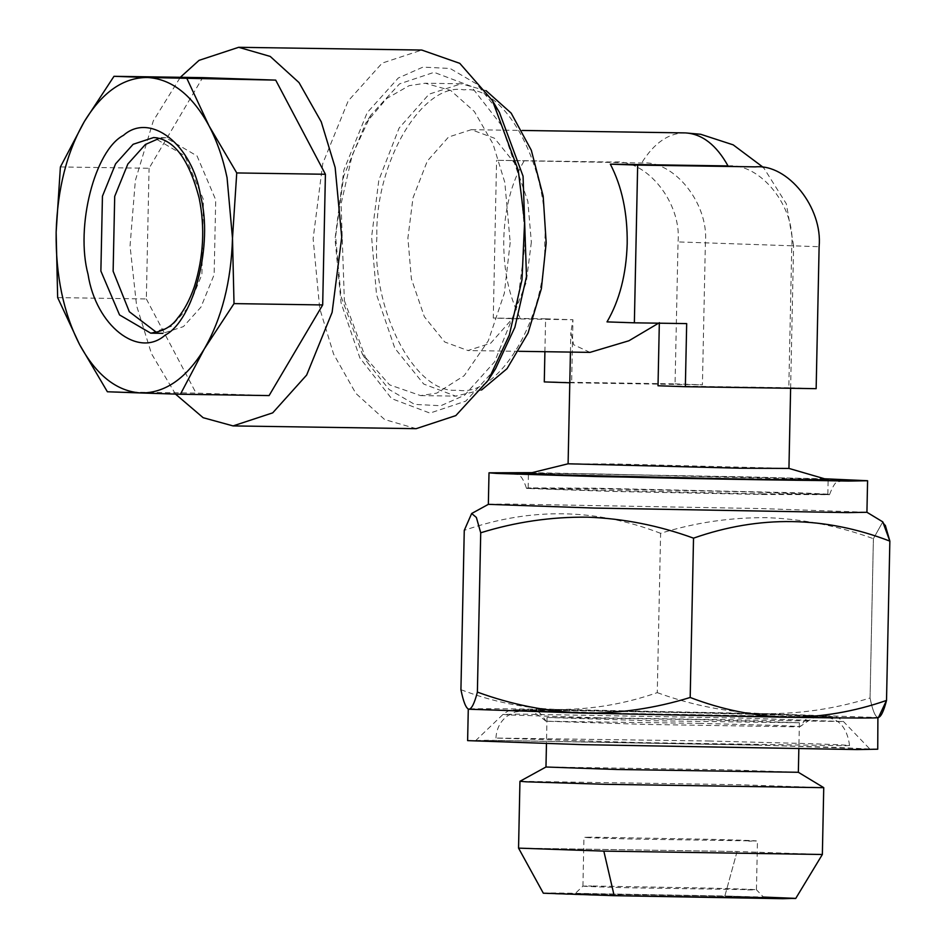 <?xml version="1.0" encoding="UTF-8"?>
<svg xmlns="http://www.w3.org/2000/svg" width="946" height="946" viewBox="0 0 946 946"><rect width="100%" height="100%" fill="white"/><g stroke="black" fill="none" stroke-linecap="round" stroke-linejoin="round"><path stroke-width="0.71" stroke-dasharray="4.73 3.55" d="M708.956 741.002L808.534 743.615L839.433 744.739L849.567 745.472L845.819 745.708L636.54 742.527L495.917 738.057L708.956 741.002M699.141 723.347L780.095 725.535L800.21 726.563L793.351 726.776L647.099 724.447L546.031 721.23L699.141 723.347M762.653 494.474L829.074 494.675L744.407 491.802L593.319 488.727L526.532 488.432L611.554 491.412L762.653 494.474M488.373 504.324L507.529 504.029L760.655 508.558L866.903 512.259M460.927 689.681C492.736 701.897 525.326 708.495 558.708 709.476C592.196 709.488 625.046 703.871 657.269 692.638L660.604 533.319C695.286 522.523 730.88 517.308 767.383 517.687C803.402 519.058 838.747 526.059 873.395 538.688L882.784 521.873L873.395 538.688L870.06 698.006C872.496 710.127 875.121 716.642 877.9 717.529L763.28 713.639C799.323 714.088 834.916 708.873 870.06 698.006C872.496 710.127 875.121 716.642 877.9 717.529L879.13 717.281M824.652 478.782L531.983 472.657M660.604 533.319C595.826 508.274 530.375 507.293 464.261 530.375M657.269 692.638C691.455 705.172 726.8 712.172 763.28 713.639L558.708 709.476C496.142 708.566 466.165 708.483 468.778 709.216M759.153 745.176L495.479 740.446L475.519 740.777L586.201 744.668L849.875 749.386L869.847 749.031L837.447 747.423L759.153 745.176M877.734 749.208L762.618 745.188L488.396 740.269L467.62 740.623M510.201 242.389L504.336 293.284L488.313 340.773L464.179 375.692L436.733 393.146L420.58 395.594L389.516 384.821L362.283 353.851L341.009 296.429L335.617 236.453L343.705 176.169L365.747 123.217L386.654 98.538L409.086 85.684L425.239 83.236L450.686 90.449L474.36 111.522L493.008 143.922L504.809 182.401L510.201 242.389M481.514 390.036L455.629 396.114L423.725 384.052L394.86 348.282L376.532 294.679L371.601 236.997L378.826 180.142L399.082 128.112L429.07 94.162L461.246 83.78L425.251 83.236M761.767 493.883L827.845 494.167L802.255 492.901L594.23 488.183L528.14 487.9L553.741 489.165L761.767 493.883M828.069 479.776L594.537 473.84L528.53 473.497M659.327 323.201L686.678 323.603M728.03 165.928C760.466 162.889 795.515 206.796 791.778 245.783L788.81 387.742L816.15 388.664M658.593 323.189L607.013 321.888M788.81 387.742L658.014 385.767M675.066 383.875L702.417 384.797L705.385 242.838C709.122 203.863 674.072 159.957 641.636 162.996L496.579 160.3L614.297 162.062C646.733 159.023 681.782 202.941 678.046 241.916L675.066 383.875L544.281 381.912M569.799 382.775L702.417 384.797M544.908 351.699L545.594 318.814L572.945 319.748L571.62 382.834M523.93 161.222C511.408 182.673 504.679 208.759 503.745 239.456C503.39 270.189 509.019 296.689 520.619 318.956L493.28 318.033L496.579 160.3M520.619 318.956L572.945 319.748L570.852 332.554L573.643 344.722L589.985 352.385M545.594 318.814L493.28 318.033M531.345 242.211L526.236 282.405L511.916 319.204L490.714 343.197L467.963 350.552L444.75 342.003L424.34 316.709L411.38 278.81L407.903 238.025L413.012 197.832L427.332 161.033L448.534 137.04L471.285 129.685L494.498 138.234L514.908 163.528L527.868 201.427L531.345 242.211M568.168 463.777L616.792 464.013L788.94 468.424M156.835 332.637L162.972 333.347L183.453 326.595L200.99 307.06L214.139 274.671L215.712 199.831L197.052 155.96L165.869 137.726L159.389 138.317M344.368 300.603L367.154 362.082L389.031 389.433L414.655 404.403L440.824 405.728L464.592 395.239L494.592 361.833L517.072 306.469L525.574 240.095L519.756 178.51L501.628 125.487L471.073 86.299L434.096 72.334L399.531 83.875L370.867 115.14L352.243 155.026L341.068 203.863L344.368 300.603M60.402 166.945L149.066 168.282L202.657 77.631M57.659 297.612L146.334 298.948L149.066 168.282M107.383 391.762L196.047 393.098L146.334 298.948M269.09 395.582L196.047 393.098M175.495 394.092L151.455 353.662L136.602 305.724L130.04 246.031L135.337 180.556L153.299 120.863L180.331 77.3M416.181 428.668L384.632 419.539L355.838 393.382L333.607 354.123L319.713 308.467L313.126 238.747L322.752 163.599L348.199 100.926L382.16 63.11L421.786 50.055M495.574 368.668L465.822 401.116L429.957 413.095L391.585 398.597L359.882 357.931L341.068 302.909L335.026 238.995L343.847 170.114L367.178 112.657L398.301 77.998L422.968 67.107L450.13 68.479L476.725 84.028L499.417 112.408M486.019 90.627L461.246 83.78M584.462 893.686C560.127 893.532 584.072 894.644 628.014 895.72L754.577 897.979C778.913 898.144 754.967 897.033 711.025 895.957L584.462 893.686C560.127 893.532 584.072 894.644 628.014 895.72L754.577 897.979C778.913 898.144 754.967 897.033 711.025 895.957L574.872 893.852L582.925 886.13L591.711 885.988C573.725 886.047 587.028 886.662 631.632 887.845L756.445 889.772L757.462 840.982L632.649 839.055C588.057 837.872 574.754 837.257 592.74 837.198L708.755 839.279C753.359 840.45 766.662 841.077 748.676 841.136M582.925 886.13L583.954 837.34L592.74 837.198M747.647 889.914C765.633 889.867 752.33 889.24 707.738 888.069L591.711 885.988M754.577 897.979L764.155 897.813L756.433 889.76M799.394 722.768L647.36 720.663L547.013 717.482L699.035 719.575L799.394 722.768L798.838 748.984M798.341 772.279L727.509 769.819L545.984 766.993M823.741 787.651L738.471 784.695L519.969 781.29M822.358 854.486L737.076 851.506L518.55 848.124L737.076 851.506L724.861 896.004L543.323 893.201M795.704 898.487L724.861 896.004L556.106 892.977C523.658 892.764 555.586 894.254 614.167 895.673M737.076 851.506L724.861 896.004L763.446 897.068M873.395 538.688L870.06 698.006M883.008 522.026L885.279 525.267M826.012 479.173L751.632 476.985L530.611 472.988M735.61 713.556L545.759 710.15C509.244 709.914 545.168 711.593 611.081 713.189L800.919 716.595C837.435 716.82 801.51 715.152 735.61 713.556M603.56 713.166C529.701 711.368 489.449 709.5 530.363 709.76L743.118 713.58C816.977 715.365 857.23 717.245 816.315 716.973L603.56 713.166M598.57 717.778L509.658 714.975L503 714.407L520.241 714.135L747.908 718.215L843.477 721.55L598.57 717.778M790.62 388.286L793.599 245.641L791.778 245.783L819.118 246.705M791.778 245.783L678.046 241.916M376.875 237.139C371.577 311.281 415.992 395.416 457.651 390.107C499.039 398.231 546.918 317.241 544.719 242.838C550.028 168.695 505.613 84.561 463.942 89.858C422.566 81.734 374.687 162.736 376.875 237.139M685.495 132.913C668.798 132.807 654.171 142.834 641.636 162.996M165.893 137.726L153.63 137.537L184.801 155.783L203.461 199.641L201.888 274.494L188.739 306.871L171.191 326.417L150.721 333.158M546.031 721.242C535.803 712.988 529.689 709.524 527.691 710.86L642.925 714.325C724.518 716.288 822.866 717.506 818.964 716.962C816.954 715.578 810.71 718.783 800.21 726.563C810.415 711.83 811.443 718.712 813.217 716.489C817.048 717.174 694.447 715.401 611.14 713.189L533.461 710.623C534.809 712.823 536.595 706.142 546.031 721.23M849.567 745.472C847.403 729.934 840.935 720.828 830.174 718.156C819.342 715.59 826.189 716.973 787.983 715.247L703.848 713.048C629.279 711.309 539.125 709.926 526.768 710.363L514.955 712.042L507.399 715.992C500.422 721.077 496.591 728.432 495.917 738.057M843.288 480.438L838.262 481.869C836.087 481.065 833.154 485.357 829.441 494.77M475.519 740.777L503 714.407C511.597 708.436 507.624 711.664 512.898 710.008L563.047 710.056L743.189 713.58L835.756 717.103C836.158 716.477 838.735 717.955 843.477 721.55L869.847 749.031M420.568 395.594L456.551 396.138M827.845 494.167L828.152 479.823M518.987 351.309L467.963 350.552M827.809 494.143L829.394 494.734M362.283 353.851L367.154 362.082M370.867 115.14L365.747 123.217M528.187 487.864L526.579 488.396M570.438 352.089L570.852 332.554M793.599 245.641L786.315 203.792L763.588 167.608M471.285 129.685L522.298 130.453M528.14 487.9L528.447 473.544M513.288 473.52C515.251 476.216 520.229 469.003 526.532 488.432M547.013 717.482L546.457 743.698"/><path stroke-width="1.42" d="M531.983 472.657L489.011 472.811L496.78 473.438L595.282 476.524L848.408 481.065L867.588 480.734L866.926 512.283L847.746 512.614L594.62 508.073L488.349 504.348L471.652 513.512L476.37 517.438L480.722 532.787L477.387 692.105C474.454 703.446 471.581 709.145 468.778 709.216L467.998 708.921L468.778 709.216C465.976 708.306 463.363 701.802 460.927 689.681L464.261 530.375L471.652 513.524M480.722 532.787C515.416 521.991 551.01 516.776 587.501 517.166C623.532 518.526 658.865 525.527 693.524 538.156L690.19 697.474C655.046 708.353 619.453 713.556 583.398 713.107C546.93 711.64 511.585 704.64 477.387 692.105M866.903 512.259L882.784 521.873L889.855 541.112C824.746 516.067 759.307 515.085 693.524 538.156L690.19 697.474C721.916 709.677 754.506 716.276 787.971 717.269C850.537 718.18 880.513 718.262 877.9 717.529C880.726 717.446 883.588 711.747 886.52 700.43C854.226 711.676 821.365 717.293 787.971 717.269C754.506 716.276 721.916 709.677 690.19 697.474M867.588 480.734L824.652 478.782M468.282 709.074L467.62 740.623L582.748 744.656L856.97 749.563L877.734 749.208L877.9 717.529C880.513 718.262 850.537 718.18 787.971 717.269L583.398 713.107L468.778 709.216M486.019 90.627L511.183 113.142L531.321 150.272L543.181 196.165L546.185 242.921L541.384 288.625L528.069 333.039L507.032 368.68L481.514 390.036M528.436 474.277L528.447 473.544L554.049 474.809L762.062 479.527L828.152 479.823L788.881 468.4M819.118 246.705L816.15 388.664L685.353 386.701L686.678 323.603L634.364 322.823L637.663 165.089L755.381 166.863C787.805 163.812 822.866 207.73 819.118 246.705M685.353 386.701L658.014 385.767L659.338 322.681M637.663 165.089L610.324 164.155L728.03 165.928C716.359 144.951 702.18 133.942 685.495 132.913L700.667 134.273L733.185 144.856L763.588 167.608M610.324 164.155C621.924 186.433 627.553 212.933 627.198 243.654C626.264 274.364 619.535 300.438 607.013 321.888L634.364 322.823M544.908 351.699L544.281 381.912L569.799 382.775M658.593 323.189L628.924 340.761L589.985 352.385M790.62 388.286L788.94 468.424L740.245 468.211L568.097 463.8L570.438 352.089M159.389 138.317L145.388 144.478L127.852 164.013L114.703 196.39L113.13 271.242L129.33 311.731L156.835 332.637M187.036 78.778L209.007 125.818C192.263 95.12 171.794 79.015 147.623 77.501L275.7 80.114L325.412 174.265L236.748 172.941L232.491 238.226L234.017 303.607L204.336 348.885C221.813 318.376 231.202 281.482 232.491 238.226L227.052 177.635C222.96 158.183 216.941 140.919 209.007 125.818L236.748 172.941M141.013 392.968C165.219 393.098 186.327 378.4 204.336 348.885L180.426 394.245L141.013 392.968C116.843 391.455 96.386 375.349 79.63 344.651C63.453 312.996 55.625 275.523 56.145 232.231C57.434 188.975 66.823 152.093 84.312 121.585L113.993 76.307L147.623 77.501C123.418 77.371 102.31 92.058 84.312 121.585L60.402 166.945L56.145 232.231L57.659 297.612L79.63 344.651L107.383 391.762L141.013 392.968M113.993 76.307L202.657 77.631L275.7 80.114M180.426 394.245L269.09 395.582L322.681 304.943L234.017 303.607M325.412 174.265L322.681 304.943M180.331 77.3L199.05 60.355L238.676 47.3L270.225 56.429L299.019 82.586L321.25 121.845L335.144 167.501L341.731 237.221L332.117 312.369L306.658 375.042L272.708 412.858L233.071 425.913L203.154 417.706L175.495 394.092M421.786 50.055L459.78 63.347L492.464 100.654L518.254 170.245L524.592 222.286L521.991 279.768L509.338 335.05L488.266 380.209L455.818 415.601L416.181 428.668M492.464 100.654L499.417 112.408L523.067 176.204L526.484 276.599L514.896 327.281L495.574 368.668L488.266 380.209M528.447 473.544L568.168 463.777M546.457 743.698L545.972 767.005L616.816 769.488L798.353 772.291L823.741 787.651L822.358 854.486L603.832 851.116L518.55 848.124L603.832 851.116L614.167 895.673L795.704 898.487L822.346 854.498M545.984 766.993L519.969 781.29L526.189 781.822L605.227 784.305L823.753 787.675M519.945 781.313L518.55 848.124L543.323 893.201L614.167 895.673L603.832 851.116M614.167 895.673L782.921 898.7L794.794 898.333L763.446 897.068M885.279 525.267L889.855 541.112L886.52 700.43C854.226 711.676 821.365 717.293 787.971 717.269M878.373 717.695L886.52 700.43L889.855 541.112C824.746 516.067 759.307 515.085 693.524 538.156M530.611 472.988L520.194 473.934L604.967 476.559L828.554 480.568L826.012 479.173M88.061 274.399C75.219 226.733 94.683 150.272 123.453 135.361C150.355 111.522 192.759 144.904 200.576 196.07C213.418 243.737 193.954 320.197 165.183 335.109C138.293 358.948 95.877 325.566 88.061 274.399M100.879 271.053L102.44 196.212L115.589 163.824L133.138 144.289L153.63 137.537C173.792 138.908 188.964 159.094 199.157 198.128C205.152 227.572 203.544 257.099 194.344 286.709C189.791 299.799 184.245 310.229 177.718 317.986C171.794 326.559 162.783 331.62 150.698 333.158L119.539 314.923L100.879 271.053M513.702 473.579L605.026 476.559C703.197 479.149 847.45 481.266 843.288 480.438L843.253 480.438M828.14 480.556L828.152 479.823M589.973 352.385L518.987 351.309M238.723 47.3L421.833 50.055M162.949 333.347L150.698 333.158M233.035 425.913L416.145 428.668M522.298 130.453L684.845 132.901M489.011 472.811L488.349 504.348M798.838 748.984L798.353 772.291"/></g></svg>

